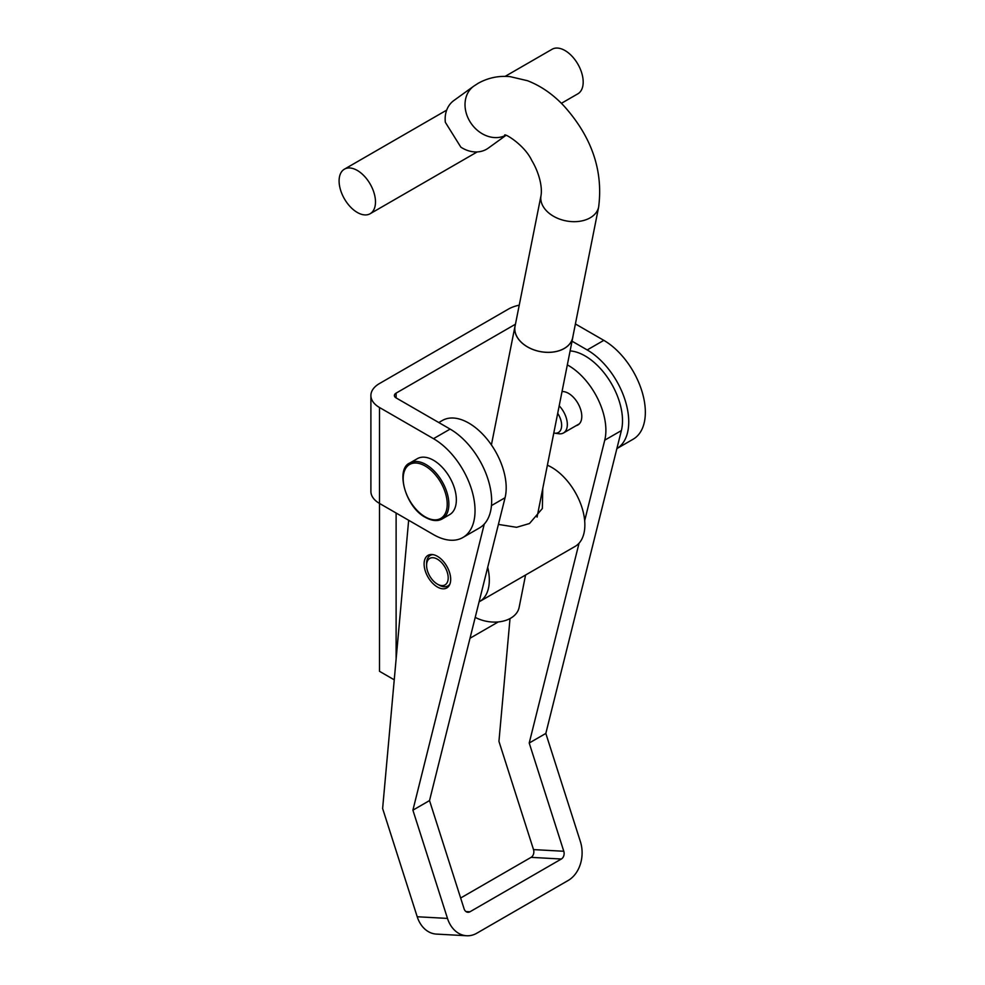 <?xml version="1.0" encoding="UTF-8"?>
<svg xmlns="http://www.w3.org/2000/svg" width="985" height="985" viewBox="0 0 985 985"><rect width="100%" height="100%" fill="white"/><g stroke="black" fill="none" stroke-linecap="round" stroke-linejoin="round"><path stroke-width="1.48" d="M572.039 341.192L587.195 349.946A58.743 33.921 -120 0 1 628.738 421.888A58.743 33.921 -120 0 1 616.881 448.606L633.183 439.187A58.743 33.921 -120 0 0 645.347 412.296A58.743 33.921 -120 0 0 603.817 340.354L575.4 323.954M394.246 679.822L379.508 671.314L379.508 503.433L433.498 534.609A58.743 33.921 60 0 0 462.876 537.514L479.486 527.923A58.743 33.921 60 0 0 488.498 480.852A58.743 33.921 60 0 0 450.12 429.091L396.118 397.915A5.873 3.386 0 0 1 394.394 395.514A5.873 3.386 0 0 1 396.118 393.113L396.118 397.915M450.12 429.091L433.498 438.682A58.743 33.921 60 0 1 471.877 490.444A58.743 33.921 60 0 1 462.876 537.514M433.498 438.682L379.508 407.507A29.378 16.954 0 0 1 370.902 395.514L370.902 491.441A29.378 16.954 180 0 0 379.508 503.433L379.508 407.507M519.243 305.178A29.378 16.954 0 0 0 508.272 309.179L379.508 383.522A29.378 16.954 0 0 0 370.902 395.514M498.262 621.929L470.017 638.243M515.463 324.213L396.118 393.113M396.118 513.025L396.118 659.1M576.102 425.68A18.801 10.847 -120 0 0 577.899 424.978A18.801 10.847 -120 0 0 581.015 410.757A18.801 10.847 -120 0 0 569.81 394.185A18.801 10.847 -120 0 0 562.029 391.562M438.707 557.141A18.801 10.847 -120 0 0 427.995 555.368A18.801 10.847 -120 0 0 424.88 569.589A18.801 10.847 -120 0 0 436.084 586.173A18.801 10.847 -120 0 0 446.796 587.934A18.801 10.847 -120 0 0 449.911 573.713A18.801 10.847 -120 0 0 438.707 557.141M460.648 898.012L531.075 857.356L561.351 859.018L469.968 911.778L465.967 911.556M561.351 859.018A5.873 4.494 93.1 0 0 563.789 851.262L529.216 743.022L545.825 733.431L580.411 841.67A29.378 22.446 93.1 0 1 568.197 880.455L476.814 933.214A29.378 22.446 93.1 0 1 466.644 935.75L436.367 934.088A29.378 22.446 -86.9 0 1 417.209 916.752L447.486 918.414L412.9 810.175L484.275 524.069M408.652 520.265L382.623 808.5L417.209 916.752M469.968 911.778A5.873 4.494 93.1 0 1 467.937 912.282A5.873 4.494 93.1 0 1 464.095 908.823L429.522 800.571L505.059 497.733A52.87 30.523 -120 0 0 487.255 439.359A52.87 30.523 -120 0 0 442.376 420.472L438.793 422.54M429.522 800.571L412.9 810.175M447.486 918.414A29.378 22.446 93.1 0 0 466.644 935.75M563.789 851.262L533.513 849.599A5.873 4.494 -86.9 0 1 531.075 857.356M533.513 849.599L498.939 741.348L510.021 618.568M545.825 733.431L621.375 430.58A52.87 30.523 -120 0 0 609.259 380.087A52.87 30.523 -120 0 0 570.106 350.906M529.216 743.022L579.057 543.203M584.671 520.708L604.753 440.172A52.87 30.523 -120 0 0 567.335 364.881M433.498 460.266A32.308 18.653 60 0 1 454.614 488.732A32.308 18.653 60 0 1 449.652 514.626L442.179 518.947A32.308 18.653 60 0 0 447.128 493.054A32.308 18.653 60 0 0 426.025 464.575A32.308 18.653 60 0 0 409.871 462.975L417.344 458.665A32.308 18.653 60 0 1 433.498 460.266M553.792 433.006A15.563 8.988 -120 0 0 554.567 433.154A15.563 8.988 -120 0 0 559.111 415.781A15.563 8.988 -120 0 0 557.695 413.331M554.567 433.154L558.914 433.745A18.506 10.687 -120 0 0 563.494 432.969A18.506 10.687 -120 0 0 564.306 413.084A18.506 10.687 -120 0 0 559.197 405.82M529.487 523.515L542.353 508.531L542.76 488.523M426.813 563.026A15.268 8.816 -120 0 0 426.591 565.415A15.268 8.816 -120 0 0 437.389 584.13A15.268 8.816 -120 0 0 447.978 580.276A15.268 8.816 -120 0 0 439.569 560.699A15.268 8.816 -120 0 0 426.813 563.026M432.957 554.629A17.619 10.17 -120 0 0 430.248 555.429A17.619 10.17 -120 0 0 426.85 560.748A17.619 10.17 -120 0 0 426.591 563.494L426.591 565.415M437.389 584.13L439.051 585.078A17.619 10.17 -120 0 0 447.867 585.952A17.619 10.17 -120 0 0 449.923 584.006M479.092 601.835A46.997 27.137 -120 0 0 479.584 601.564A46.997 27.137 -120 0 0 488.634 587.392A46.997 27.137 -120 0 0 487.71 567.311M479.584 601.564L575.129 546.404A46.997 27.137 -120 0 0 584.179 532.232A46.997 27.137 -120 0 0 547.389 465.203M498.41 524.414L516.583 527.307L529.425 523.54M353.627 209.903A25.733 14.861 -120 0 0 370.151 213.733A25.733 14.861 -120 0 0 374.719 195.473A25.733 14.861 -120 0 0 360.966 172.991A25.733 14.861 -120 0 0 344.43 169.161A25.733 14.861 -120 0 0 339.862 187.409A25.733 14.861 -120 0 0 353.627 209.903M561.388 103.314L577.85 93.821A25.733 14.861 -120 0 0 582.418 75.562A25.733 14.861 -120 0 0 568.653 53.079A25.733 14.861 -120 0 0 552.117 49.25L505.12 76.387M505.908 135.401L488.264 148.132A29.378 23.936 54.2 0 1 486.59 149.215A29.378 23.936 54.2 0 1 460.82 147.134L445.331 122.288A29.378 23.936 54.2 0 1 453.888 100.507L473.748 86.163A29.378 23.936 54.2 0 0 470.522 122.509A29.378 23.936 54.2 0 0 505.65 135.327M572.938 336.353A29.427 20.069 -168.8 0 1 572.753 337.609A29.427 20.069 -168.8 0 1 564.27 348.481A29.427 20.069 -168.8 0 1 530.817 348.628A29.427 20.069 -168.8 0 1 515.02 326.133A29.427 20.069 -168.8 0 1 515.327 324.902M525.571 575.006L519.144 607.326A29.427 20.069 -168.8 0 1 510.661 618.211A29.427 20.069 -168.8 0 1 475.213 617.373M541.036 195.498L515.069 326.146A29.378 20.032 11.2 0 0 530.841 348.591A29.378 20.032 11.2 0 0 564.22 348.456A29.378 20.032 11.2 0 0 572.691 337.596L598.658 206.948A29.378 20.032 -168.8 0 1 590.187 217.808A29.378 20.032 -168.8 0 1 556.808 217.944A29.378 20.032 -168.8 0 1 541.036 195.498C542.563 186.017 538.573 171.71 531.777 160.456C524.439 144.832 504.443 133.037 504.64 135.13M587.195 349.946L603.817 340.354M505.059 497.733L491.466 505.588M621.375 430.58L604.753 440.172M425.2 516.866A31.138 17.976 -120 0 0 447.215 504.148A31.138 17.976 -120 0 0 425.2 466.016A31.138 17.976 -120 0 0 403.185 478.735A31.138 17.976 -120 0 0 425.2 516.866M409.871 462.975C395.207 468.885 405.315 507.078 425.434 517.396C432.058 521.016 437.635 521.533 442.179 518.947M563.494 432.969L579.414 423.772M447.867 585.952L449.48 585.028M430.248 555.429L431.849 554.506M598.658 206.948C603.3 170.503 591.677 136.767 563.789 105.777C552.917 94.24 540.827 85.892 527.529 80.721L510.156 76.645C498.742 75.549 488.055 77.778 478.094 83.343L473.748 86.163M370.151 213.733L477.208 151.924M515.02 326.133L491.404 444.925M572.753 337.609L537.071 517.125M344.43 169.161L446.685 110.123"/></g></svg>
